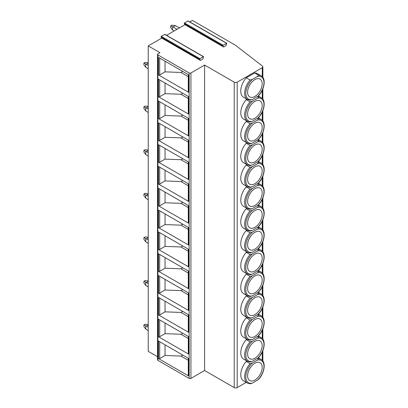 <?xml version="1.0" encoding="UTF-8"?>
<svg xmlns="http://www.w3.org/2000/svg" width="408" height="408" viewBox="0 0 408 408"><rect width="100%" height="100%" fill="white"/><g stroke="black" fill="none" stroke-linecap="round" stroke-linejoin="round"><path stroke-width="0.61" d="M226.042 45.65L223.661 47.027L222.89 45.925L223.145 45.263L226.766 43.268L226.042 45.65M189.786 21.92L192.413 20.4L235.559 45.308L262.441 66.111A2.106 1.214 180 0 1 262.859 66.841A2.106 1.214 180 0 1 262.242 67.697L237.196 82.156A2.106 1.214 180 0 1 234.223 82.156L204.612 65.066L190.929 72.966A1.265 0.729 180 0 1 189.144 72.966L157.901 54.927A1.265 0.729 180 0 1 157.529 54.412A1.265 0.729 180 0 1 157.901 53.897L159.982 52.698L148.231 45.91L161.772 38.092L200.45 60.425L199.68 59.323L199.935 58.66L203.561 56.671L202.832 59.048L200.45 60.425M166.576 35.318L184.982 24.694L223.661 47.027M184.982 24.694L184.207 23.593L184.467 22.93L188.088 20.941L226.766 43.268M161.772 38.092L160.997 36.99L161.257 36.327L164.878 34.338L203.561 56.671M157.529 356.725L148.231 351.354L148.231 45.91M148.231 63.174L146.294 64.291L143.917 63.092L143.917 64.806L145.702 67.213L148.231 68.845M143.917 63.092L145.105 62.404L148.231 62.791M146.294 64.291L148.231 65.407M145.702 67.213L145.702 64.122M148.231 106.809L146.294 107.926L143.917 106.723L143.917 108.441L145.702 110.849L148.231 112.481M143.917 106.723L145.105 106.039L148.231 106.422M146.294 107.926L148.231 109.043M145.702 110.849L145.702 107.753M148.231 150.445L146.294 151.562L143.917 150.358L143.917 152.077L145.702 154.484L148.231 156.116M143.917 150.358L145.105 149.67L148.231 150.057M146.294 151.562L148.231 152.679M145.702 154.484L145.702 151.388M148.231 194.081L146.294 195.197L143.917 193.994L143.917 195.713L145.702 198.115L148.231 199.747M143.917 193.994L145.105 193.305L148.231 193.693M146.294 195.197L148.231 196.314M145.702 198.115L145.702 195.024M148.231 237.716L146.294 238.833L143.917 237.629L143.917 239.348L145.702 241.75L148.231 243.382M143.917 237.629L145.105 236.941L148.231 237.329M146.294 238.833L148.231 239.945M145.702 241.75L145.702 238.66M148.231 281.347L146.294 282.464L143.917 281.265L143.917 282.979L145.702 285.386L148.231 287.018M143.917 281.265L145.105 280.577L148.231 280.964M146.294 282.464L148.231 283.58M145.702 285.386L145.702 282.295M170.692 25.811L171.885 25.123L175.455 25.638L173.074 27.015L170.692 25.811L170.692 27.53L172.477 29.932L174.043 31.008M179.398 27.917L175.455 25.638M173.074 27.015L177.016 29.289M172.477 29.932L172.477 26.841M246.208 382.398L237.196 387.6A2.106 1.214 180 0 1 234.223 387.6L204.612 370.505L190.929 378.41A1.265 0.729 180 0 1 189.144 378.41L157.901 360.371A1.265 0.729 180 0 1 157.529 359.856L157.529 54.412M158.493 74.944L158.493 57.421L188.547 74.771L188.547 92.295L158.493 74.944A0.841 0.484 0 0 0 159.686 74.944L165.041 71.849L180.943 72.446L182.85 71.482M158.493 96.762L158.493 79.239L188.547 96.589L188.547 114.112L158.493 96.762A0.841 0.484 0 0 0 159.686 96.762L165.041 93.667L180.943 94.258L182.85 93.299M158.493 118.575L158.493 101.056L188.547 118.407L188.547 135.93L158.493 118.575A0.841 0.484 0 0 0 159.686 118.575L165.041 115.484L180.943 116.076L182.85 115.117M158.493 140.393L158.493 122.874L188.547 140.225L188.547 157.743L158.493 140.393A0.841 0.484 0 0 0 159.686 140.393L165.041 137.302L180.943 137.894L182.85 136.935M158.493 162.211L158.493 144.687L188.547 162.042L188.547 179.561L158.493 162.211A0.841 0.484 0 0 0 159.686 162.211L165.041 159.12L180.943 159.712L182.85 158.753M158.493 184.028L158.493 166.505L188.547 183.855L188.547 201.379L158.493 184.028A0.841 0.484 0 0 0 159.686 184.028L165.041 180.938L180.943 181.529L182.85 180.571M158.493 205.846L158.493 188.323L188.547 205.673L188.547 223.196L158.493 205.846A0.841 0.484 0 0 0 159.686 205.846L165.041 202.756L180.943 203.347L182.85 202.388M158.493 227.664L158.493 210.14L188.547 227.491L188.547 245.014L158.493 227.664A0.841 0.484 0 0 0 159.686 227.664L165.041 224.573L180.943 225.165L182.85 224.206M158.493 249.482L158.493 231.958L188.547 249.308L188.547 266.832L158.493 249.482A0.841 0.484 0 0 0 159.686 249.482L165.041 246.391L180.943 246.983L182.85 246.024M158.493 271.3L158.493 253.776L188.547 271.126L188.547 288.65L158.493 271.3A0.841 0.484 0 0 0 159.686 271.3L165.041 268.209L180.943 268.801L182.85 267.837M158.493 293.117L158.493 275.594L188.547 292.944L188.547 310.468L158.493 293.117A0.841 0.484 0 0 0 159.686 293.117L165.041 290.022L180.943 290.618L182.85 289.655M158.493 314.935L158.493 297.412L188.547 314.762L188.547 332.285L158.493 314.935A0.841 0.484 0 0 0 159.686 314.935L165.041 311.84L180.943 312.431L182.85 311.472M158.493 336.753L158.493 319.229L188.547 336.58L188.547 354.103L158.493 336.753A0.841 0.484 0 0 0 159.686 336.753L165.041 333.657L180.943 334.249L182.85 333.29M158.493 358.566L158.493 341.047L188.547 358.397L188.547 375.916L158.493 358.566A0.841 0.484 0 0 0 159.686 358.566L165.041 355.475L180.943 356.067L182.85 355.108M204.612 370.505L204.612 65.066M250.089 80.039A13.678 7.895 -60 0 0 247.467 99.501L243.596 97.267A13.678 7.895 -60 0 1 246.223 77.806L254.653 72.94A13.678 7.895 -60 0 1 257.275 73.578L261.14 75.812A13.678 7.895 -60 0 0 258.519 75.174L257.474 76.464L252.328 79.433L250.089 80.039L246.223 77.806M246.223 99.623L250.089 101.857A13.678 7.895 -60 0 0 247.467 121.314L243.596 119.085A13.678 7.895 -60 0 1 246.223 99.623L246.952 99.2M246.223 121.441L250.089 123.675A13.678 7.895 -60 0 0 247.467 143.131L243.596 140.898A13.678 7.895 -60 0 1 246.223 121.441L246.952 121.018M246.223 143.259L250.089 145.493A13.678 7.895 -60 0 0 247.467 164.949L243.596 162.716A13.678 7.895 -60 0 1 246.223 143.259L246.952 142.836M246.223 165.077L250.089 167.311A13.678 7.895 -60 0 0 247.467 186.767L243.596 184.533A13.678 7.895 -60 0 1 246.223 165.077L246.952 164.654M246.223 186.895L250.089 189.123A13.678 7.895 -60 0 0 247.467 208.585L243.596 206.351A13.678 7.895 -60 0 1 246.223 186.895L246.952 186.471M246.223 208.707L250.089 210.941A13.678 7.895 -60 0 0 247.467 230.403L243.596 228.169A13.678 7.895 -60 0 1 246.223 208.707L246.952 208.289M246.223 230.525L250.089 232.759A13.678 7.895 -60 0 0 247.467 252.221L243.596 249.987A13.678 7.895 -60 0 1 246.223 230.525L246.952 230.107M246.223 252.343L250.089 254.577A13.678 7.895 -60 0 0 247.467 274.038L243.596 271.805A13.678 7.895 -60 0 1 246.223 252.343L246.952 251.925M246.223 274.161L250.089 276.395A13.678 7.895 -60 0 0 247.467 295.856L243.596 293.622A13.678 7.895 -60 0 1 246.223 274.161L246.952 273.737M246.223 295.978L250.089 298.212A13.678 7.895 -60 0 0 247.467 317.674L243.596 315.44A13.678 7.895 -60 0 1 246.223 295.978L246.952 295.555M246.223 317.796L250.089 320.03A13.678 7.895 -60 0 0 247.467 339.487L243.596 337.258A13.678 7.895 -60 0 1 246.223 317.796L246.952 317.373M246.223 339.614L250.089 341.848A13.678 7.895 -60 0 0 247.467 361.304L243.596 359.076A13.678 7.895 -60 0 1 246.223 339.614L246.952 339.191M246.223 361.432L250.089 363.666A13.678 7.895 -60 0 0 247.467 383.122L243.596 380.888A13.678 7.895 -60 0 1 246.223 361.432L246.952 361.009M257.626 358.28L258.519 358.795L257.474 360.091L252.328 363.059L250.089 363.666M250.089 383.765L252.328 383.158L258.422 379.496C264.68 373.187 266.215 361.855 261.14 359.438A13.678 7.895 -60 0 0 258.519 358.795M262.191 367.414A10.307 5.952 -60 0 1 257.688 377.788A10.307 5.952 -60 0 1 249.747 380.552A10.307 5.952 -60 0 1 247.61 375.834A10.307 5.952 120 0 1 252.108 365.456A10.307 5.952 120 0 1 260.054 362.697A10.307 5.952 120 0 1 262.191 367.414M249.288 369.485A10.307 5.952 120 0 0 250.242 367.832M254.653 72.94L258.519 75.174M261.14 75.812C266.215 78.234 264.68 89.561 258.422 95.87L252.328 99.532L250.089 100.138M262.191 83.788A10.307 5.952 -60 0 1 257.688 94.166A10.307 5.952 -60 0 1 249.747 96.926A10.307 5.952 -60 0 1 247.61 92.208A10.307 5.952 120 0 1 252.108 81.835A10.307 5.952 120 0 1 260.054 79.07A10.307 5.952 120 0 1 262.191 83.788M249.288 85.858A10.307 5.952 120 0 0 250.242 84.211M257.626 96.472L258.519 96.987L257.474 98.282L252.328 101.25L250.089 101.857M250.089 121.956L252.328 121.349L258.422 117.688C264.68 111.379 266.215 100.047 261.14 97.629A13.678 7.895 -60 0 0 258.519 96.987M262.191 105.606A10.307 5.952 -60 0 1 257.688 115.984A10.307 5.952 -60 0 1 249.747 118.743A10.307 5.952 -60 0 1 247.61 114.026A10.307 5.952 120 0 1 252.108 103.647A10.307 5.952 120 0 1 260.054 100.888A10.307 5.952 120 0 1 262.191 105.606M249.288 107.676A10.307 5.952 120 0 0 250.242 106.029M257.626 118.289L258.519 118.804L257.474 120.1L252.328 123.068L250.089 123.675M250.089 143.774L252.328 143.167L258.422 139.505C264.68 133.197 266.215 121.864 261.14 119.447A13.678 7.895 -60 0 0 258.519 118.804M262.191 127.424A10.307 5.952 -60 0 1 257.688 137.797A10.307 5.952 -60 0 1 249.747 140.561A10.307 5.952 -60 0 1 247.61 135.844A10.307 5.952 120 0 1 252.108 125.465A10.307 5.952 120 0 1 260.054 122.706A10.307 5.952 120 0 1 262.191 127.424M249.288 129.494A10.307 5.952 120 0 0 250.242 127.842M257.626 140.107L258.519 140.622L257.474 141.918L252.328 144.886L250.089 145.493M250.089 165.592L252.328 164.985L258.422 161.323C264.68 155.014 266.215 143.682 261.14 141.265A13.678 7.895 -60 0 0 258.519 140.622M262.191 149.241A10.307 5.952 -60 0 1 257.688 159.615A10.307 5.952 -60 0 1 249.747 162.379A10.307 5.952 -60 0 1 247.61 157.661A10.307 5.952 120 0 1 252.108 147.283A10.307 5.952 120 0 1 260.054 144.524A10.307 5.952 120 0 1 262.191 149.241M249.288 151.312A10.307 5.952 120 0 0 250.242 149.66M257.626 161.925L258.519 162.44L257.474 163.736L252.328 166.704L250.089 167.311M250.089 187.41L252.328 186.803L258.422 183.141C264.68 176.832 266.215 165.5 261.14 163.083A13.678 7.895 -60 0 0 258.519 162.44M262.191 171.059A10.307 5.952 -60 0 1 257.688 181.433A10.307 5.952 -60 0 1 249.747 184.197A10.307 5.952 -60 0 1 247.61 179.474A10.307 5.952 120 0 1 252.108 169.101A10.307 5.952 120 0 1 260.054 166.342A10.307 5.952 120 0 1 262.191 171.059M249.288 173.13A10.307 5.952 120 0 0 250.242 171.477M257.626 183.743L258.519 184.258L257.474 185.553L252.328 188.522L250.089 189.123M250.089 209.222L252.328 208.621L258.422 204.959C264.68 198.65 266.215 187.318 261.14 184.895A13.678 7.895 -60 0 0 258.519 184.258M262.191 192.877A10.307 5.952 -60 0 1 257.688 203.25A10.307 5.952 -60 0 1 249.747 206.014A10.307 5.952 -60 0 1 247.61 201.292A10.307 5.952 120 0 1 252.108 190.919A10.307 5.952 120 0 1 260.054 188.154A10.307 5.952 120 0 1 262.191 192.877M249.288 194.947A10.307 5.952 120 0 0 250.242 193.295M257.626 205.561L258.519 206.076L257.474 207.366L252.328 210.339L250.089 210.941M250.089 231.04L252.328 230.438L258.422 226.777C264.68 220.468 266.215 209.136 261.14 206.713A13.678 7.895 -60 0 0 258.519 206.076M262.191 214.695A10.307 5.952 -60 0 1 257.688 225.068A10.307 5.952 -60 0 1 249.747 227.832A10.307 5.952 -60 0 1 247.61 223.11A10.307 5.952 120 0 1 252.108 212.736A10.307 5.952 120 0 1 260.054 209.972A10.307 5.952 120 0 1 262.191 214.695M249.288 216.765A10.307 5.952 120 0 0 250.242 215.113M257.626 227.378L258.519 227.894L257.474 229.184L252.328 232.157L250.089 232.759M250.089 252.858L252.328 252.256L258.422 248.594C264.68 242.286 266.215 230.954 261.14 228.531A13.678 7.895 -60 0 0 258.519 227.894M262.191 236.513A10.307 5.952 -60 0 1 257.688 246.886A10.307 5.952 -60 0 1 249.747 249.65A10.307 5.952 -60 0 1 247.61 244.928A10.307 5.952 120 0 1 252.108 234.554A10.307 5.952 120 0 1 260.054 231.79A10.307 5.952 120 0 1 262.191 236.513M249.288 238.583A10.307 5.952 120 0 0 250.242 236.931M257.626 249.196L258.519 249.711L257.474 251.002L252.328 253.97L250.089 254.577M250.089 274.676L252.328 274.069L258.422 270.412C264.68 264.098 266.215 252.771 261.14 250.349A13.678 7.895 -60 0 0 258.519 249.711M262.191 258.33A10.307 5.952 -60 0 1 257.688 268.704A10.307 5.952 -60 0 1 249.747 271.463A10.307 5.952 -60 0 1 247.61 266.745A10.307 5.952 120 0 1 252.108 256.372A10.307 5.952 120 0 1 260.054 253.608A10.307 5.952 120 0 1 262.191 258.33M249.288 260.401A10.307 5.952 120 0 0 250.242 258.749M257.626 271.009L258.519 271.529L257.474 272.819L252.328 275.788L250.089 276.395M250.089 296.494L252.328 295.887L258.422 292.23C264.68 285.916 266.215 274.589 261.14 272.167A13.678 7.895 -60 0 0 258.519 271.529M262.191 280.148A10.307 5.952 -60 0 1 257.688 290.522A10.307 5.952 -60 0 1 249.747 293.281A10.307 5.952 -60 0 1 247.61 288.563A10.307 5.952 120 0 1 252.108 278.19A10.307 5.952 120 0 1 260.054 275.425A10.307 5.952 120 0 1 262.191 280.148M249.288 282.219A10.307 5.952 120 0 0 250.242 280.566M257.626 292.827L258.519 293.347L257.474 294.637L252.328 297.605L250.089 298.212M250.089 318.311L252.328 317.705L258.422 314.043C264.68 307.734 266.215 296.407 261.14 293.984A13.678 7.895 -60 0 0 258.519 293.347M262.191 301.961A10.307 5.952 -60 0 1 257.688 312.339A10.307 5.952 -60 0 1 249.747 315.098A10.307 5.952 -60 0 1 247.61 310.381A10.307 5.952 120 0 1 252.108 300.007A10.307 5.952 120 0 1 260.054 297.243A10.307 5.952 120 0 1 262.191 301.961M249.288 304.036A10.307 5.952 120 0 0 250.242 302.384M257.626 314.645L258.519 315.16L257.474 316.455L252.328 319.423L250.089 320.03M250.089 340.129L252.328 339.522L258.422 335.861C264.68 329.552 266.215 318.22 261.14 315.802A13.678 7.895 -60 0 0 258.519 315.16M262.191 323.779A10.307 5.952 -60 0 1 257.688 334.157A10.307 5.952 -60 0 1 249.747 336.916A10.307 5.952 -60 0 1 247.61 332.199A10.307 5.952 120 0 1 252.108 321.82A10.307 5.952 120 0 1 260.054 319.061A10.307 5.952 120 0 1 262.191 323.779M249.288 325.849A10.307 5.952 120 0 0 250.242 324.202M257.626 336.462L258.519 336.977L257.474 338.273L252.328 341.241L250.089 341.848M250.089 361.947L252.328 361.34L258.422 357.678C264.68 351.37 266.215 340.037 261.14 337.62A13.678 7.895 -60 0 0 258.519 336.977M262.191 345.596A10.307 5.952 -60 0 1 257.688 355.975A10.307 5.952 -60 0 1 249.747 358.734A10.307 5.952 -60 0 1 247.61 354.017A10.307 5.952 120 0 1 252.108 343.638A10.307 5.952 120 0 1 260.054 340.879A10.307 5.952 120 0 1 262.191 345.596M249.288 347.667A10.307 5.952 120 0 0 250.242 346.02M188.302 74.628L188.302 91.948A0.841 0.484 0 0 0 188.547 92.295M188.302 76.689L180.943 72.446M165.041 61.2L165.041 71.849M188.302 98.507L180.943 94.258M188.302 96.446L188.302 113.766A0.841 0.484 0 0 0 188.547 114.112M165.041 83.018L165.041 93.667M188.302 120.324L180.943 116.076M188.302 118.264L188.302 135.584A0.841 0.484 0 0 0 188.547 135.93M165.041 104.836L165.041 115.484M188.302 142.142L180.943 137.894M188.302 140.082L188.302 157.401A0.841 0.484 0 0 0 188.547 157.743M165.041 126.653L165.041 137.302M188.302 163.96L180.943 159.712M188.302 161.899L188.302 179.219A0.841 0.484 0 0 0 188.547 179.561M165.041 148.471L165.041 159.12M188.302 185.778L180.943 181.529M188.302 183.717L188.302 201.037A0.841 0.484 0 0 0 188.547 201.379M165.041 170.284L165.041 180.938M188.302 207.596L180.943 203.347M188.302 205.53L188.302 222.855A0.841 0.484 0 0 0 188.547 223.196M165.041 192.102L165.041 202.756M188.302 229.413L180.943 225.165M188.302 227.348L188.302 244.673A0.841 0.484 0 0 0 188.547 245.014M165.041 213.919L165.041 224.573M188.302 251.231L180.943 246.983M188.302 249.166L188.302 266.49A0.841 0.484 0 0 0 188.547 266.832M165.041 235.737L165.041 246.391M188.302 273.044L180.943 268.801M188.302 270.983L188.302 288.308A0.841 0.484 0 0 0 188.547 288.65M165.041 257.555L165.041 268.209M188.302 294.862L180.943 290.618M188.302 292.801L188.302 310.121A0.841 0.484 0 0 0 188.547 310.468M165.041 279.373L165.041 290.022M188.302 316.679L180.943 312.431M188.302 314.619L188.302 331.939A0.841 0.484 0 0 0 188.547 332.285M165.041 301.191L165.041 311.84M188.302 338.497L180.943 334.249M188.302 336.437L188.302 353.756A0.841 0.484 0 0 0 188.547 354.103M165.041 323.009L165.041 333.657M188.302 360.315L180.943 356.067M188.302 358.255L188.302 375.574A0.841 0.484 0 0 0 188.547 375.916M165.041 344.826L165.041 355.475M148.231 324.982L146.294 326.099L143.917 324.895L143.917 326.614L145.702 329.021L148.231 330.653M143.917 324.895L145.105 324.212L148.231 324.595M146.294 326.099L148.231 327.216M145.702 329.021L145.702 325.926M184.207 23.593L222.89 45.925M164.669 34.359L203.347 56.692M161.257 36.327L199.935 58.66M160.997 36.99L199.68 59.323M157.901 360.371L157.901 54.927M189.144 378.41L189.144 72.966M190.929 378.41L190.929 72.966M234.223 387.6L234.223 82.156M237.196 387.6L237.196 82.156M262.242 360.284L262.242 352.094M262.242 338.467L262.242 330.276M262.242 316.654L262.242 308.458M262.242 294.836L262.242 286.64M262.242 273.018L262.242 264.823M262.242 251.201L262.242 243.01M262.242 229.383L262.242 221.192M262.242 207.565L262.242 199.374M262.242 185.747L262.242 177.556M262.242 163.929L262.242 155.739M262.242 142.111L262.242 133.921M262.242 120.294L262.242 112.103M262.242 98.481L262.242 90.285M262.242 76.663L262.242 67.697M252.328 363.059A12.837 7.41 120 0 0 245.825 376.865A12.837 7.41 120 0 0 252.328 383.158M257.474 380.19A12.837 7.41 120 0 0 263.976 366.384A12.837 7.41 120 0 0 257.474 360.091M257.474 96.563A12.837 7.41 120 0 0 263.976 82.758A12.837 7.41 120 0 0 257.474 76.464M252.328 79.433A12.837 7.41 120 0 0 245.825 93.238A12.837 7.41 120 0 0 252.328 99.532M252.328 101.25A12.837 7.41 120 0 0 245.825 115.056A12.837 7.41 120 0 0 252.328 121.349M257.474 118.381A12.837 7.41 120 0 0 263.976 104.576A12.837 7.41 120 0 0 257.474 98.282M252.328 123.068A12.837 7.41 120 0 0 245.825 136.874A12.837 7.41 120 0 0 252.328 143.167M257.474 140.199A12.837 7.41 120 0 0 263.976 126.393A12.837 7.41 120 0 0 257.474 120.1M252.328 144.886A12.837 7.41 120 0 0 245.825 158.692A12.837 7.41 120 0 0 252.328 164.985M257.474 162.017A12.837 7.41 120 0 0 263.976 148.211A12.837 7.41 120 0 0 257.474 141.918M252.328 166.704A12.837 7.41 120 0 0 245.825 180.509A12.837 7.41 120 0 0 252.328 186.803M257.474 183.835A12.837 7.41 120 0 0 263.976 170.029A12.837 7.41 120 0 0 257.474 163.736M252.328 188.522A12.837 7.41 120 0 0 245.825 202.322A12.837 7.41 120 0 0 252.328 208.621M257.474 205.652A12.837 7.41 120 0 0 263.976 191.847A12.837 7.41 120 0 0 257.474 185.553M252.328 210.339A12.837 7.41 120 0 0 245.825 224.14A12.837 7.41 120 0 0 252.328 230.438M257.474 227.465A12.837 7.41 120 0 0 263.976 213.665A12.837 7.41 120 0 0 257.474 207.366M252.328 232.157A12.837 7.41 120 0 0 245.825 245.958A12.837 7.41 120 0 0 252.328 252.256M257.474 249.283A12.837 7.41 120 0 0 263.976 235.482A12.837 7.41 120 0 0 257.474 229.184M252.328 253.97A12.837 7.41 120 0 0 245.825 267.775A12.837 7.41 120 0 0 252.328 274.069M257.474 271.101A12.837 7.41 120 0 0 263.976 257.295A12.837 7.41 120 0 0 257.474 251.002M252.328 275.788A12.837 7.41 120 0 0 245.825 289.593A12.837 7.41 120 0 0 252.328 295.887M257.474 292.918A12.837 7.41 120 0 0 263.976 279.113A12.837 7.41 120 0 0 257.474 272.819M252.328 297.605A12.837 7.41 120 0 0 245.825 311.411A12.837 7.41 120 0 0 252.328 317.705M257.474 314.736A12.837 7.41 120 0 0 263.976 300.931A12.837 7.41 120 0 0 257.474 294.637M252.328 319.423A12.837 7.41 120 0 0 245.825 333.229A12.837 7.41 120 0 0 252.328 339.522M257.474 336.554A12.837 7.41 120 0 0 263.976 322.748A12.837 7.41 120 0 0 257.474 316.455M252.328 341.241A12.837 7.41 120 0 0 245.825 355.047A12.837 7.41 120 0 0 252.328 361.34M257.474 358.372A12.837 7.41 120 0 0 263.976 344.566A12.837 7.41 120 0 0 257.474 338.273M159.686 58.109L159.686 74.944M159.686 79.927L159.686 96.762M159.686 101.74L159.686 118.575M159.686 123.558L159.686 140.393M159.686 145.376L159.686 162.211M159.686 167.193L159.686 184.028M159.686 189.011L159.686 205.846M159.686 210.829L159.686 227.664M159.686 232.647L159.686 249.482M159.686 254.464L159.686 271.3M159.686 276.282L159.686 293.117M159.686 298.1L159.686 314.935M159.686 319.913L159.686 336.753M159.686 341.731L159.686 358.566M187.874 20.961L226.557 43.289M184.467 22.93L223.145 45.263M258.305 357.796L261.14 359.438M247.467 383.122L250.487 383.831M247.467 99.501L250.487 100.21M258.305 95.987L261.14 97.629M247.467 121.314L250.487 122.028M258.305 117.805L261.14 119.447M247.467 143.131L250.487 143.84M258.305 139.623L261.14 141.265M247.467 164.949L250.487 165.658M258.305 161.441L261.14 163.083M247.467 186.767L250.487 187.476M258.305 183.258L261.14 184.895M247.467 208.585L250.487 209.294M258.305 205.076L261.14 206.713M247.467 230.403L250.487 231.112M258.305 226.894L261.14 228.531M247.467 252.221L250.487 252.929M258.305 248.712L261.14 250.349M247.467 274.038L250.487 274.747M258.305 270.53L261.14 272.167M247.467 295.856L250.487 296.565M258.305 292.347L261.14 293.984M247.467 317.674L250.487 318.383M258.305 314.165L261.14 315.802M247.467 339.487L250.487 340.201M258.305 335.978L261.14 337.62M247.467 361.304L250.487 362.018M262.859 361.029L262.859 350.702M262.859 339.211L262.859 328.884M262.859 317.393L262.859 307.066M262.859 295.576L262.859 285.248M262.859 273.758L262.859 263.43M262.859 251.94L262.859 241.613M262.859 230.122L262.859 219.795M262.859 208.304L262.859 197.977M262.859 186.487L262.859 176.159M262.859 164.669L262.859 154.341M262.859 142.851L262.859 132.524M262.859 121.038L262.859 110.711M262.859 99.221L262.859 88.893M262.859 77.403L262.859 66.841"/></g></svg>
